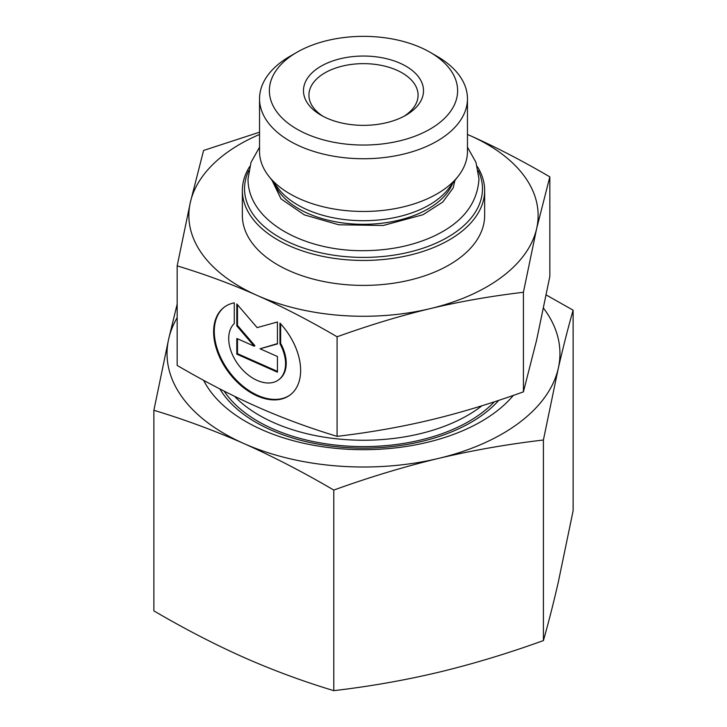 <?xml version="1.0" encoding="UTF-8"?>
<svg xmlns="http://www.w3.org/2000/svg" width="727" height="727" viewBox="0 0 727 727"><rect width="100%" height="100%" fill="white"/><g stroke="black" fill="none" stroke-linecap="round" stroke-linejoin="round"><path stroke-width="1.09" d="M219.827 388.9A151.898 87.694 0 0 0 352.722 447.914A151.898 87.694 0 0 0 498.758 400.35M513.362 395.397A166.438 96.091 180 0 1 349.533 449.341A166.438 96.091 180 0 1 203.642 380.339M153.879 410.292L168.737 338.727A196.454 113.421 0 0 0 243.836 443.534C214.51 430.602 184.531 419.524 153.879 410.292L153.879 610.871C184.531 628.828 214.51 644.34 243.836 657.408C273.152 670.349 303.141 681.426 333.784 690.65C369.489 686.488 404.43 680.363 438.59 672.266C472.759 664.042 507.691 653.482 543.405 640.587C548.467 622.839 553.42 603.41 558.263 582.318L573.121 510.745L573.121 310.175C568.06 327.922 563.107 347.352 558.263 368.444A196.454 113.421 0 0 0 543.523 308.184M177.17 317.644A196.454 113.421 0 0 0 168.737 338.727L177.17 304.131M546.204 294.971L573.121 310.175M558.263 368.444L543.405 440.017C507.691 444.179 472.759 450.304 438.59 458.392A196.454 113.421 0 0 0 558.263 368.444M438.59 458.392C404.43 466.616 369.489 477.185 333.784 490.071C303.141 472.114 273.152 456.601 243.836 443.534A196.454 113.421 0 0 0 438.59 458.392M543.405 440.017L543.405 640.587M333.784 490.071L333.784 690.65M249.697 166.528A121.145 69.946 0 0 0 243.4 181.341A121.145 69.946 0 0 0 242.355 190.51A121.145 69.946 0 0 0 363.5 260.448A121.145 69.946 0 0 0 484.645 190.51A121.145 69.946 0 0 0 477.303 166.519M478.212 170.518A118.964 68.683 180 0 1 371.633 257.249A118.964 68.683 180 0 1 245.562 179.723A118.964 68.683 180 0 1 248.788 170.518M242.355 190.51L242.355 215.456A121.145 69.946 0 0 0 363.5 285.402A121.145 69.946 0 0 0 484.645 215.456L484.645 190.51M467.461 98.718L467.461 151.443A103.961 60.023 180 0 1 458.401 175.952A103.961 60.023 180 0 1 363.5 211.466A103.961 60.023 180 0 1 268.599 175.952A103.961 60.023 180 0 1 259.539 151.443L259.539 98.718A103.961 60.023 0 0 0 363.5 158.74A103.961 60.023 0 0 0 467.461 98.718A103.961 60.023 0 0 0 437.009 56.279L430.066 52.271A94.137 54.352 180 0 1 393.734 142.165A94.137 54.352 180 0 1 270.18 83.578A94.137 54.352 180 0 1 296.934 52.271A94.137 54.352 180 0 1 430.066 52.271M296.934 52.271L289.991 56.279A103.961 60.023 0 0 0 260.439 90.857A103.961 60.023 0 0 0 259.539 98.718M279.977 323.115A54.879 35.532 53.1 0 1 290.1 394.979A54.879 35.532 53.1 0 1 228.723 372.46A54.879 35.532 53.1 0 1 224.152 307.248A54.879 35.532 53.1 0 1 234.276 302.841L234.276 323.551A35.859 23.219 -126.9 0 0 239.374 366.108A35.859 23.219 -126.9 0 0 278.677 379.776A35.859 23.219 -126.9 0 0 279.977 343.816L279.977 323.115M224.489 306.994A54.879 35.532 -126.9 0 0 229.387 371.96A54.879 35.532 -126.9 0 0 290.427 394.725M280.649 323.833L280.649 343.317A35.859 23.219 53.1 0 1 279.341 379.276L278.677 379.776M279.977 343.816L280.649 343.317M277.441 356.494L277.441 372.179L236.811 354.158L236.811 338.473L254.223 346.197L236.811 325.932L236.811 303.968L257.131 327.623L277.441 321.988L277.441 343.944L260.039 348.778L277.441 356.494M260.039 348.778L277.441 343.626M237.484 304.74L237.484 325.432L254.886 345.698L254.223 346.197M236.811 325.932L237.484 325.432M237.484 338.773L237.484 353.658L277.441 371.388M236.811 354.158L237.484 353.658M259.539 134.45A174.625 100.817 0 0 0 190.374 202.251L203.587 150.453L259.539 132.187M467.461 134.44L469.869 135.504A174.625 100.817 0 0 0 467.461 134.45M549.83 176.87L536.626 228.669A174.625 100.817 0 0 0 469.869 135.504C495.142 146.709 521.795 160.494 549.83 176.87L549.83 276.442L536.626 340.054L523.413 391.853L523.413 292.281C490.743 296.143 459.691 301.587 430.248 308.621A174.625 100.817 0 0 0 536.626 228.669L523.413 292.281M430.248 308.621C400.804 315.654 369.752 325.042 337.083 336.783C309.048 320.407 282.394 306.621 257.131 295.416A174.625 100.817 0 0 0 430.248 308.621M257.131 295.416C231.858 284.212 205.205 274.361 177.17 265.864L190.374 202.251A174.625 100.817 0 0 0 257.131 295.416M177.17 265.864L177.17 365.436C205.205 381.811 231.858 395.597 257.131 406.811C282.394 418.016 309.048 427.858 337.083 436.354L337.083 336.783M337.083 436.354C369.752 432.492 400.804 427.049 430.248 420.015C459.691 412.981 490.743 403.594 523.413 391.853M323.079 116.32A54.57 31.506 180 0 1 308.93 95.155A54.57 31.506 180 0 1 309.402 91.029A54.57 31.506 180 0 1 367.08 63.712A54.57 31.506 180 0 1 418.07 95.155A54.57 31.506 180 0 1 403.921 116.32M303.986 86.159A60.032 34.66 0 0 0 321.052 115.202A60.032 34.66 0 0 0 405.948 115.202A60.032 34.66 0 0 0 390.063 59.623A60.032 34.66 0 0 0 303.986 86.159M458.401 175.952L448.323 188.956A92.92 53.653 180 0 1 363.5 220.699A92.92 53.653 180 0 1 278.677 188.956L268.599 175.952M274.406 183.449A91.457 52.807 0 0 0 363.5 224.307A91.457 52.807 0 0 0 452.594 183.449M224.134 391.108A149.099 86.077 0 0 0 272.68 428.785A149.099 86.077 0 0 0 494.324 401.813M481.983 405.748A147.345 85.068 180 0 1 234.476 396.251M259.539 147.199L251.015 162.403L248.025 178.924C247.707 221.553 305.14 251.915 365.463 250.651C390.454 250.297 412.991 245.59 433.083 236.511C462.118 223.053 477.412 203.86 478.975 178.924L475.985 162.403L467.461 147.199M272.089 180.46L281.022 198.88L304.359 214.883L338.727 224.779L383.22 225.479L423.032 214.701L442.807 202.024L453.112 188.039L454.911 180.46"/></g></svg>
